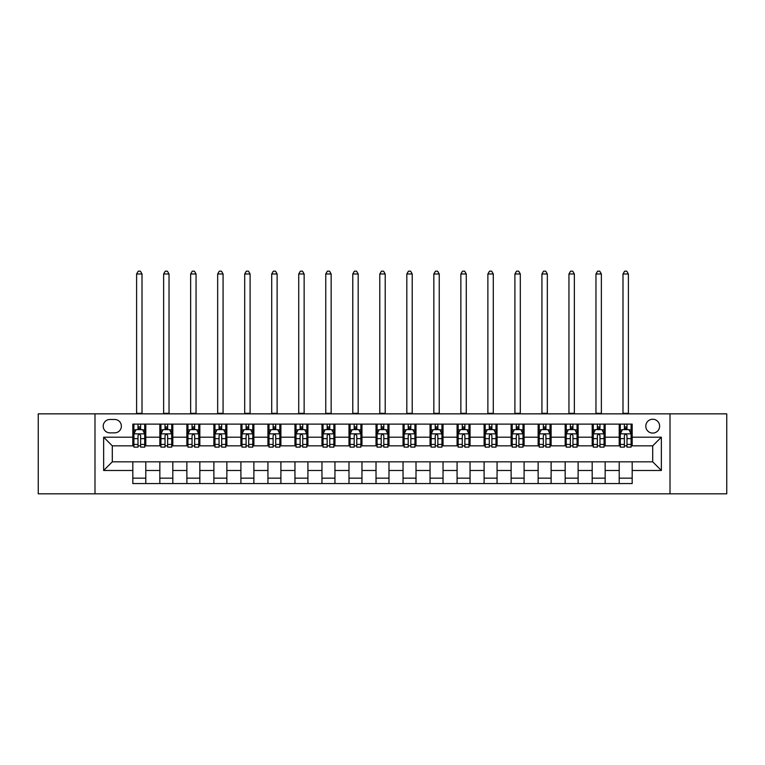 <?xml version="1.0" encoding="UTF-8"?>
<svg xmlns="http://www.w3.org/2000/svg" width="765" height="765" viewBox="0 0 765 765"><rect width="100%" height="100%" fill="white"/><g stroke="black" fill="none" stroke-linecap="round" stroke-linejoin="round"><path stroke-width="1.15" d="M652.708 419.249A6.914 6.914 0 0 0 645.794 426.162A6.914 6.914 0 0 0 652.708 433.086A6.914 6.914 0 0 0 659.631 426.162A6.914 6.914 0 0 0 652.708 419.249M670.006 493.827L726.75 493.827L726.75 413.846L670.006 413.846L670.006 493.827L94.994 493.827L94.994 413.846L38.25 413.846L38.25 493.827L94.994 493.827M109.911 432.866L114.664 432.866A6.703 6.703 0 0 0 121.367 426.162A6.703 6.703 0 0 0 114.664 419.469L109.911 419.469A6.703 6.703 0 0 0 103.208 426.162A6.703 6.703 0 0 0 109.911 432.866M670.006 413.846L94.994 413.846M132.823 470.485L103.638 470.485L103.638 437.188L132.823 437.188L132.823 445.842L112.292 445.842L112.292 461.831L132.823 461.831L132.823 483.557L632.177 483.557L632.177 461.831L652.708 461.831L652.708 445.842L632.177 445.842L632.177 437.188L661.362 437.188L661.362 470.485L632.177 470.485M632.177 437.188L632.177 424.116L132.823 424.116L132.823 437.188M619.21 424.116L619.21 445.842L620.291 445.842M624.393 445.842L626.984 445.842M631.096 445.842L632.177 445.842M619.21 445.842L604.073 445.842M592.187 424.116L592.187 445.842L593.267 445.842M597.369 445.842L599.97 445.842M592.187 445.842L577.049 445.842M565.163 424.116L565.163 445.842L566.243 445.842M570.355 445.842L572.947 445.842M565.163 445.842L550.035 445.842M538.139 424.116L538.139 445.842L539.22 445.842M543.332 445.842L545.923 445.842M538.139 445.842L523.011 445.842M511.125 424.116L511.125 445.842L512.206 445.842M516.308 445.842L518.899 445.842M511.125 445.842L495.988 445.842M484.102 424.116L484.102 445.842L485.182 445.842M489.284 445.842L491.885 445.842M484.102 445.842L468.964 445.842M457.078 424.116L457.078 445.842L458.159 445.842M462.27 445.842L464.862 445.842M457.078 445.842L441.95 445.842M430.054 424.116L430.054 445.842L431.135 445.842M435.247 445.842L437.838 445.842M430.054 445.842L414.926 445.842M403.04 424.116L403.04 445.842L404.121 445.842M408.223 445.842L410.815 445.842M403.04 445.842L387.903 445.842M376.017 424.116L376.017 445.842L377.097 445.842M381.2 445.842L383.801 445.842M376.017 445.842L360.879 445.842M348.993 424.116L348.993 445.842L350.074 445.842M354.185 445.842L356.777 445.842M348.993 445.842L333.865 445.842M321.969 424.116L321.969 445.842L323.05 445.842M327.162 445.842L329.753 445.842M321.969 445.842L306.841 445.842M294.955 424.116L294.955 445.842L296.036 445.842M300.138 445.842L302.73 445.842M294.955 445.842L279.818 445.842M267.932 424.116L267.932 445.842L269.012 445.842M273.115 445.842L275.716 445.842M267.932 445.842L252.794 445.842M240.908 424.116L240.908 445.842L241.989 445.842M246.101 445.842L248.692 445.842M240.908 445.842L225.78 445.842M213.884 424.116L213.884 445.842L214.965 445.842M219.077 445.842L221.668 445.842M213.884 445.842L198.757 445.842M186.87 424.116L186.87 445.842L187.951 445.842M192.053 445.842L194.645 445.842M186.87 445.842L171.733 445.842M159.847 424.116L159.847 445.842L160.927 445.842M165.03 445.842L167.631 445.842M159.847 445.842L144.709 445.842M132.823 445.842L133.904 445.842M138.016 445.842L140.607 445.842M132.823 461.831L145.79 461.831L145.79 483.557M632.177 461.831L145.79 461.831M145.79 424.116L145.79 445.842M132.823 429.519L133.904 429.519M138.016 429.519L140.607 429.519M144.709 429.519L145.79 429.519M132.823 478.154L145.79 478.154M159.847 461.831L159.847 483.557M172.814 424.116L172.814 445.842M159.847 429.519L160.927 429.519M165.03 429.519L167.631 429.519M171.733 429.519L172.814 429.519M172.814 461.831L172.814 483.557M159.847 478.154L172.814 478.154M186.87 461.831L186.87 483.557M199.837 461.831L199.837 483.557M186.87 478.154L199.837 478.154M199.837 424.116L199.837 445.842M186.87 429.519L187.951 429.519M192.053 429.519L194.645 429.519M198.757 429.519L199.837 429.519M213.884 461.831L213.884 483.557M226.861 461.831L226.861 483.557M213.884 478.154L226.861 478.154M226.861 424.116L226.861 445.842M213.884 429.519L214.965 429.519M219.077 429.519L221.668 429.519M225.78 429.519L226.861 429.519M240.908 461.831L240.908 483.557M253.875 461.831L253.875 483.557M240.908 478.154L253.875 478.154M253.875 424.116L253.875 445.842M240.908 429.519L241.989 429.519M246.101 429.519L248.692 429.519M252.794 429.519L253.875 429.519M267.932 461.831L267.932 483.557M280.898 461.831L280.898 483.557M267.932 478.154L280.898 478.154M280.898 424.116L280.898 445.842M267.932 429.519L269.012 429.519M273.115 429.519L275.716 429.519M279.818 429.519L280.898 429.519M294.955 461.831L294.955 483.557M307.922 461.831L307.922 483.557M294.955 478.154L307.922 478.154M307.922 424.116L307.922 445.842M294.955 429.519L296.036 429.519M300.138 429.519L302.73 429.519M306.841 429.519L307.922 429.519M321.969 461.831L321.969 483.557M334.946 461.831L334.946 483.557M321.969 478.154L334.946 478.154M334.946 424.116L334.946 445.842M321.969 429.519L323.05 429.519M327.162 429.519L329.753 429.519M333.865 429.519L334.946 429.519M348.993 461.831L348.993 483.557M361.96 461.831L361.96 483.557M348.993 478.154L361.96 478.154M361.96 424.116L361.96 445.842M348.993 429.519L350.074 429.519M354.185 429.519L356.777 429.519M360.879 429.519L361.96 429.519M376.017 461.831L376.017 483.557M388.983 461.831L388.983 483.557M376.017 478.154L388.983 478.154M388.983 424.116L388.983 445.842M376.017 429.519L377.097 429.519M381.2 429.519L383.801 429.519M387.903 429.519L388.983 429.519M403.04 461.831L403.04 483.557M416.007 461.831L416.007 483.557M403.04 478.154L416.007 478.154M416.007 424.116L416.007 445.842M403.04 429.519L404.121 429.519M408.223 429.519L410.815 429.519M414.926 429.519L416.007 429.519M430.054 461.831L430.054 483.557M443.031 461.831L443.031 483.557M430.054 478.154L443.031 478.154M443.031 424.116L443.031 445.842M430.054 429.519L431.135 429.519M435.247 429.519L437.838 429.519M441.95 429.519L443.031 429.519M457.078 461.831L457.078 483.557M470.045 461.831L470.045 483.557M457.078 478.154L470.045 478.154M470.045 424.116L470.045 445.842M457.078 429.519L458.159 429.519M462.27 429.519L464.862 429.519M468.964 429.519L470.045 429.519M484.102 461.831L484.102 483.557M497.068 461.831L497.068 483.557M484.102 478.154L497.068 478.154M497.068 424.116L497.068 445.842M484.102 429.519L485.182 429.519M489.284 429.519L491.885 429.519M495.988 429.519L497.068 429.519M511.125 461.831L511.125 483.557M524.092 461.831L524.092 483.557M511.125 478.154L524.092 478.154M524.092 424.116L524.092 445.842M511.125 429.519L512.206 429.519M516.308 429.519L518.899 429.519M523.011 429.519L524.092 429.519M538.139 461.831L538.139 483.557M551.116 461.831L551.116 483.557M538.139 478.154L551.116 478.154M551.116 424.116L551.116 445.842M538.139 429.519L539.22 429.519M543.332 429.519L545.923 429.519M550.035 429.519L551.116 429.519M565.163 461.831L565.163 483.557M578.13 461.831L578.13 483.557M565.163 478.154L578.13 478.154M578.13 424.116L578.13 445.842M565.163 429.519L566.243 429.519M570.355 429.519L572.947 429.519M577.049 429.519L578.13 429.519M592.187 461.831L592.187 483.557M605.153 461.831L605.153 483.557M592.187 478.154L605.153 478.154M605.153 424.116L605.153 445.842M592.187 429.519L593.267 429.519M597.369 429.519L599.97 429.519M604.073 429.519L605.153 429.519M619.21 461.831L619.21 483.557M619.21 478.154L632.177 478.154M619.21 429.519L620.291 429.519M624.393 429.519L626.984 429.519M631.096 429.519L632.177 429.519M112.292 445.842L103.638 437.188M112.292 461.831L103.638 470.485M661.362 437.188L652.708 445.842M661.362 470.485L652.708 461.831M140.607 426.927L138.016 426.927M144.709 444.427L140.607 444.427L140.607 447.133L144.709 447.133L144.709 433.946L142.548 429.624L136.065 429.624L133.904 433.946L133.904 447.133L138.016 447.133L138.016 444.427L133.904 444.427M133.904 433.946L133.904 424.116M144.709 433.946L144.709 424.116M138.016 429.624L138.016 424.116M140.607 424.116L140.607 429.624M140.607 444.427L140.607 435.572C139.746 433.908 138.876 433.908 138.016 435.572L138.016 444.427M136.61 413.846L136.61 273.985L142.013 273.985L140.387 271.173L138.226 271.173L136.61 273.985M142.013 413.846L142.013 273.985M167.631 426.927L165.03 426.927M171.733 444.427L167.631 444.427L167.631 447.133L171.733 447.133L171.733 433.946L169.572 429.624L163.088 429.624L160.927 433.946L160.927 447.133L165.03 447.133L165.03 444.427L160.927 444.427M160.927 433.946L160.927 424.116M171.733 433.946L171.733 424.116M165.03 429.624L165.03 424.116M167.631 424.116L167.631 429.624M167.631 444.427L167.631 435.572C166.76 433.908 165.9 433.908 165.03 435.572L165.03 444.427M163.624 413.846L163.624 273.985L169.036 273.985L167.411 271.173L165.25 271.173L163.624 273.985M169.036 413.846L169.036 273.985M194.645 426.927L192.053 426.927M198.757 444.427L194.645 444.427L194.645 447.133L198.757 447.133L198.757 433.946L196.595 429.624L190.112 429.624L187.951 433.946L187.951 447.133L192.053 447.133L192.053 444.427L187.951 444.427M187.951 433.946L187.951 424.116M198.757 433.946L198.757 424.116M192.053 429.624L192.053 424.116M194.645 424.116L194.645 429.624M194.645 444.427L194.645 435.572C193.784 433.908 192.923 433.908 192.053 435.572L192.053 444.427M190.648 413.846L190.648 273.985L196.05 273.985L194.434 271.173L192.273 271.173L190.648 273.985M196.05 413.846L196.05 273.985M221.668 426.927L219.077 426.927M225.78 444.427L221.668 444.427L221.668 447.133L225.78 447.133L225.78 433.946L223.619 429.624L217.126 429.624L214.965 433.946L214.965 447.133L219.077 447.133L219.077 444.427L214.965 444.427M214.965 433.946L214.965 424.116M225.78 433.946L225.78 424.116M219.077 429.624L219.077 424.116M221.668 424.116L221.668 429.624M221.668 444.427L221.668 435.572C220.808 433.908 219.938 433.908 219.077 435.572L219.077 444.427M217.671 413.846L217.671 273.985L223.074 273.985L221.458 271.173L219.287 271.173L217.671 273.985M223.074 413.846L223.074 273.985M248.692 426.927L246.101 426.927M252.794 444.427L248.692 444.427L248.692 447.133L252.794 447.133L252.794 433.946L250.633 429.624L244.15 429.624L241.989 433.946L241.989 447.133L246.101 447.133L246.101 444.427L241.989 444.427M241.989 433.946L241.989 424.116M252.794 433.946L252.794 424.116M246.101 429.624L246.101 424.116M248.692 424.116L248.692 429.624M248.692 444.427L248.692 435.572C247.831 433.908 246.961 433.908 246.101 435.572L246.101 444.427M244.695 413.846L244.695 273.985L250.098 273.985L248.472 271.173L246.311 271.173L244.695 273.985M250.098 413.846L250.098 273.985M275.716 426.927L273.115 426.927M279.818 444.427L275.716 444.427L275.716 447.133L279.818 447.133L279.818 433.946L277.657 429.624L271.173 429.624L269.012 433.946L269.012 447.133L273.115 447.133L273.115 444.427L269.012 444.427M269.012 433.946L269.012 424.116M279.818 433.946L279.818 424.116M273.115 429.624L273.115 424.116M275.716 424.116L275.716 429.624M275.716 444.427L275.716 435.572C274.845 433.908 273.985 433.908 273.115 435.572L273.115 444.427M271.709 413.846L271.709 273.985L277.121 273.985L275.496 271.173L273.334 271.173L271.709 273.985M277.121 413.846L277.121 273.985M302.73 426.927L300.138 426.927M306.841 444.427L302.73 444.427L302.73 447.133L306.841 447.133L306.841 433.946L304.68 429.624L298.197 429.624L296.036 433.946L296.036 447.133L300.138 447.133L300.138 444.427L296.036 444.427M296.036 433.946L296.036 424.116M306.841 433.946L306.841 424.116M300.138 429.624L300.138 424.116M302.73 424.116L302.73 429.624M302.73 444.427L302.73 435.572C301.869 433.908 301.008 433.908 300.138 435.572L300.138 444.427M298.733 413.846L298.733 273.985L304.135 273.985L302.519 271.173L300.358 271.173L298.733 273.985M304.135 413.846L304.135 273.985M329.753 426.927L327.162 426.927M333.865 444.427L329.753 444.427L329.753 447.133L333.865 447.133L333.865 433.946L331.704 429.624L325.211 429.624L323.05 433.946L323.05 447.133L327.162 447.133L327.162 444.427L323.05 444.427M323.05 433.946L323.05 424.116M333.865 433.946L333.865 424.116M327.162 429.624L327.162 424.116M329.753 424.116L329.753 429.624M329.753 444.427L329.753 435.572C328.893 433.908 328.022 433.908 327.162 435.572L327.162 444.427M325.756 413.846L325.756 273.985L331.159 273.985L329.543 271.173L327.372 271.173L325.756 273.985M331.159 413.846L331.159 273.985M356.777 426.927L354.185 426.927M360.879 444.427L356.777 444.427L356.777 447.133L360.879 447.133L360.879 433.946L358.718 429.624L352.235 429.624L350.074 433.946L350.074 447.133L354.185 447.133L354.185 444.427L350.074 444.427M350.074 433.946L350.074 424.116M360.879 433.946L360.879 424.116M354.185 429.624L354.185 424.116M356.777 424.116L356.777 429.624M356.777 444.427L356.777 435.572C355.916 433.908 355.046 433.908 354.185 435.572L354.185 444.427M352.78 413.846L352.78 273.985L358.183 273.985L356.557 271.173L354.396 271.173L352.78 273.985M358.183 413.846L358.183 273.985M383.801 426.927L381.2 426.927M387.903 444.427L383.801 444.427L383.801 447.133L387.903 447.133L387.903 433.946L385.742 429.624L379.258 429.624L377.097 433.946L377.097 447.133L381.2 447.133L381.2 444.427L377.097 444.427M377.097 433.946L377.097 424.116M387.903 433.946L387.903 424.116M381.2 429.624L381.2 424.116M383.801 424.116L383.801 429.624M383.801 444.427L383.801 435.572C382.93 433.908 382.07 433.908 381.2 435.572L381.2 444.427M379.794 413.846L379.794 273.985L385.206 273.985L383.581 271.173L381.419 271.173L379.794 273.985M385.206 413.846L385.206 273.985M410.815 426.927L408.223 426.927M414.926 444.427L410.815 444.427L410.815 447.133L414.926 447.133L414.926 433.946L412.765 429.624L406.282 429.624L404.121 433.946L404.121 447.133L408.223 447.133L408.223 444.427L404.121 444.427M404.121 433.946L404.121 424.116M414.926 433.946L414.926 424.116M408.223 429.624L408.223 424.116M410.815 424.116L410.815 429.624M410.815 444.427L410.815 435.572C409.954 433.908 409.093 433.908 408.223 435.572L408.223 444.427M406.817 413.846L406.817 273.985L412.22 273.985L410.604 271.173L408.443 271.173L406.817 273.985M412.22 413.846L412.22 273.985M437.838 426.927L435.247 426.927M441.95 444.427L437.838 444.427L437.838 447.133L441.95 447.133L441.95 433.946L439.789 429.624L433.296 429.624L431.135 433.946L431.135 447.133L435.247 447.133L435.247 444.427L431.135 444.427M431.135 433.946L431.135 424.116M441.95 433.946L441.95 424.116M435.247 429.624L435.247 424.116M437.838 424.116L437.838 429.624M437.838 444.427L437.838 435.572C436.978 433.908 436.107 433.908 435.247 435.572L435.247 444.427M433.841 413.846L433.841 273.985L439.244 273.985L437.628 271.173L435.457 271.173L433.841 273.985M439.244 413.846L439.244 273.985M464.862 426.927L462.27 426.927M468.964 444.427L464.862 444.427L464.862 447.133L468.964 447.133L468.964 433.946L466.803 429.624L460.32 429.624L458.159 433.946L458.159 447.133L462.27 447.133L462.27 444.427L458.159 444.427M458.159 433.946L458.159 424.116M468.964 433.946L468.964 424.116M462.27 429.624L462.27 424.116M464.862 424.116L464.862 429.624M464.862 444.427L464.862 435.572C464.001 433.908 463.131 433.908 462.27 435.572L462.27 444.427M460.865 413.846L460.865 273.985L466.268 273.985L464.642 271.173L462.481 271.173L460.865 273.985M466.268 413.846L466.268 273.985M491.885 426.927L489.284 426.927M495.988 444.427L491.885 444.427L491.885 447.133L495.988 447.133L495.988 433.946L493.827 429.624L487.343 429.624L485.182 433.946L485.182 447.133L489.284 447.133L489.284 444.427L485.182 444.427M485.182 433.946L485.182 424.116M495.988 433.946L495.988 424.116M489.284 429.624L489.284 424.116M491.885 424.116L491.885 429.624M491.885 444.427L491.885 435.572C491.015 433.908 490.155 433.908 489.284 435.572L489.284 444.427M487.879 413.846L487.879 273.985L493.291 273.985L491.666 271.173L489.504 271.173L487.879 273.985M493.291 413.846L493.291 273.985M518.899 426.927L516.308 426.927M523.011 444.427L518.899 444.427L518.899 447.133L523.011 447.133L523.011 433.946L520.85 429.624L514.367 429.624L512.206 433.946L512.206 447.133L516.308 447.133L516.308 444.427L512.206 444.427M512.206 433.946L512.206 424.116M523.011 433.946L523.011 424.116M516.308 429.624L516.308 424.116M518.899 424.116L518.899 429.624M518.899 444.427L518.899 435.572C518.039 433.908 517.178 433.908 516.308 435.572L516.308 444.427M514.902 413.846L514.902 273.985L520.305 273.985L518.689 271.173L516.528 271.173L514.902 273.985M520.305 413.846L520.305 273.985M545.923 426.927L543.332 426.927M550.035 444.427L545.923 444.427L545.923 447.133L550.035 447.133L550.035 433.946L547.874 429.624L541.381 429.624L539.22 433.946L539.22 447.133L543.332 447.133L543.332 444.427L539.22 444.427M539.22 433.946L539.22 424.116M550.035 433.946L550.035 424.116M543.332 429.624L543.332 424.116M545.923 424.116L545.923 429.624M545.923 444.427L545.923 435.572C545.062 433.908 544.192 433.908 543.332 435.572L543.332 444.427M541.926 413.846L541.926 273.985L547.329 273.985L545.713 271.173L543.542 271.173L541.926 273.985M547.329 413.846L547.329 273.985M572.947 426.927L570.355 426.927M577.049 444.427L572.947 444.427L572.947 447.133L577.049 447.133L577.049 433.946L574.888 429.624L568.405 429.624L566.243 433.946L566.243 447.133L570.355 447.133L570.355 444.427L566.243 444.427M566.243 433.946L566.243 424.116M577.049 433.946L577.049 424.116M570.355 429.624L570.355 424.116M572.947 424.116L572.947 429.624M572.947 444.427L572.947 435.572C572.086 433.908 571.216 433.908 570.355 435.572L570.355 444.427M568.95 413.846L568.95 273.985L574.352 273.985L572.727 271.173L570.566 271.173L568.95 273.985M574.352 413.846L574.352 273.985M599.97 426.927L597.369 426.927M604.073 444.427L599.97 444.427L599.97 447.133L604.073 447.133L604.073 433.946L601.912 429.624L595.428 429.624L593.267 433.946L593.267 447.133L597.369 447.133L597.369 444.427L593.267 444.427M593.267 433.946L593.267 424.116M604.073 433.946L604.073 424.116M597.369 429.624L597.369 424.116M599.97 424.116L599.97 429.624M599.97 444.427L599.97 435.572C599.1 433.908 598.24 433.908 597.369 435.572L597.369 444.427M595.964 413.846L595.964 273.985L601.376 273.985L599.75 271.173L597.589 271.173L595.964 273.985M601.376 413.846L601.376 273.985M626.984 426.927L624.393 426.927M631.096 444.427L626.984 444.427L626.984 447.133L631.096 447.133L631.096 433.946L628.935 429.624L622.452 429.624L620.291 433.946L620.291 447.133L624.393 447.133L624.393 444.427L620.291 444.427M620.291 433.946L620.291 424.116M631.096 433.946L631.096 424.116M624.393 429.624L624.393 424.116M626.984 424.116L626.984 429.624M626.984 444.427L626.984 435.572C626.124 433.908 625.263 433.908 624.393 435.572L624.393 444.427M622.987 413.846L622.987 273.985L628.39 273.985L626.774 271.173L624.613 271.173L622.987 273.985M628.39 413.846L628.39 273.985M159.847 470.485L145.79 470.485M159.847 437.188L145.79 437.188M186.87 437.188L172.814 437.188M186.87 470.485L172.814 470.485M213.884 437.188L199.837 437.188M213.884 470.485L199.837 470.485M240.908 437.188L226.861 437.188M240.908 470.485L226.861 470.485M267.932 437.188L253.875 437.188M267.932 470.485L253.875 470.485M294.955 437.188L280.898 437.188M294.955 470.485L280.898 470.485M321.969 437.188L307.922 437.188M321.969 470.485L307.922 470.485M348.993 437.188L334.946 437.188M348.993 470.485L334.946 470.485M376.017 437.188L361.96 437.188M376.017 470.485L361.96 470.485M403.04 437.188L388.983 437.188M403.04 470.485L388.983 470.485M430.054 437.188L416.007 437.188M430.054 470.485L416.007 470.485M457.078 437.188L443.031 437.188M457.078 470.485L443.031 470.485M484.102 437.188L470.045 437.188M484.102 470.485L470.045 470.485M511.125 437.188L497.068 437.188M511.125 470.485L497.068 470.485M538.139 437.188L524.092 437.188M538.139 470.485L524.092 470.485M565.163 437.188L551.116 437.188M565.163 470.485L551.116 470.485M592.187 437.188L578.13 437.188M592.187 470.485L578.13 470.485M619.21 437.188L605.153 437.188M619.21 470.485L605.153 470.485M144.662 433.841L133.961 433.841M133.904 429.882L135.941 429.882M142.682 429.882L144.709 429.882M138.016 438.632L133.904 438.632M144.709 438.632L140.607 438.632M140.607 428.295L138.016 428.295M136.61 413.301L142.013 413.301M171.685 433.841L160.985 433.841M160.927 429.882L162.955 429.882M169.706 429.882L171.733 429.882M165.03 438.632L160.927 438.632M171.733 438.632L167.631 438.632M167.631 428.295L165.03 428.295M163.624 413.301L169.036 413.301M198.699 433.841L187.999 433.841M187.951 429.882L189.978 429.882M196.72 429.882L198.757 429.882M192.053 438.632L187.951 438.632M198.757 438.632L194.645 438.632M194.645 428.295L192.053 428.295M190.648 413.301L196.05 413.301M225.723 433.841L215.022 433.841M214.965 429.882L217.002 429.882M223.743 429.882L225.78 429.882M219.077 438.632L214.965 438.632M225.78 438.632L221.668 438.632M221.668 428.295L219.077 428.295M217.671 413.301L223.074 413.301M252.746 433.841L242.046 433.841M241.989 429.882L244.025 429.882M250.767 429.882L252.794 429.882M246.101 438.632L241.989 438.632M252.794 438.632L248.692 438.632M248.692 428.295L246.101 428.295M244.695 413.301L250.098 413.301M279.77 433.841L269.07 433.841M269.012 429.882L271.04 429.882M277.791 429.882L279.818 429.882M273.115 438.632L269.012 438.632M279.818 438.632L275.716 438.632M275.716 428.295L273.115 428.295M271.709 413.301L277.121 413.301M306.784 433.841L296.084 433.841M296.036 429.882L298.063 429.882M304.805 429.882L306.841 429.882M300.138 438.632L296.036 438.632M306.841 438.632L302.73 438.632M302.73 428.295L300.138 428.295M298.733 413.301L304.135 413.301M333.808 433.841L323.107 433.841M323.05 429.882L325.087 429.882M331.828 429.882L333.865 429.882M327.162 438.632L323.05 438.632M333.865 438.632L329.753 438.632M329.753 428.295L327.162 428.295M325.756 413.301L331.159 413.301M360.831 433.841L350.131 433.841M350.074 429.882L352.11 429.882M358.852 429.882L360.879 429.882M354.185 438.632L350.074 438.632M360.879 438.632L356.777 438.632M356.777 428.295L354.185 428.295M352.78 413.301L358.183 413.301M387.845 433.841L377.155 433.841M377.097 429.882L379.124 429.882M385.876 429.882L387.903 429.882M381.2 438.632L377.097 438.632M387.903 438.632L383.801 438.632M383.801 428.295L381.2 428.295M379.794 413.301L385.206 413.301M414.869 433.841L404.169 433.841M404.121 429.882L406.148 429.882M412.89 429.882L414.926 429.882M408.223 438.632L404.121 438.632M414.926 438.632L410.815 438.632M410.815 428.295L408.223 428.295M406.817 413.301L412.22 413.301M441.893 433.841L431.192 433.841M431.135 429.882L433.172 429.882M439.913 429.882L441.95 429.882M435.247 438.632L431.135 438.632M441.95 438.632L437.838 438.632M437.838 428.295L435.247 428.295M433.841 413.301L439.244 413.301M468.916 433.841L458.216 433.841M458.159 429.882L460.195 429.882M466.937 429.882L468.964 429.882M462.27 438.632L458.159 438.632M468.964 438.632L464.862 438.632M464.862 428.295L462.27 428.295M460.865 413.301L466.268 413.301M495.93 433.841L485.23 433.841M485.182 429.882L487.209 429.882M493.96 429.882L495.988 429.882M489.284 438.632L485.182 438.632M495.988 438.632L491.885 438.632M491.885 428.295L489.284 428.295M487.879 413.301L493.291 413.301M522.954 433.841L512.254 433.841M512.206 429.882L514.233 429.882M520.975 429.882L523.011 429.882M516.308 438.632L512.206 438.632M523.011 438.632L518.899 438.632M518.899 428.295L516.308 428.295M514.902 413.301L520.305 413.301M549.978 433.841L539.277 433.841M539.22 429.882L541.257 429.882M547.998 429.882L550.035 429.882M543.332 438.632L539.22 438.632M550.035 438.632L545.923 438.632M545.923 428.295L543.332 428.295M541.926 413.301L547.329 413.301M577.001 433.841L566.301 433.841M566.243 429.882L568.28 429.882M575.022 429.882L577.049 429.882M570.355 438.632L566.243 438.632M577.049 438.632L572.947 438.632M572.947 428.295L570.355 428.295M568.95 413.301L574.352 413.301M604.015 433.841L593.315 433.841M593.267 429.882L595.294 429.882M602.045 429.882L604.073 429.882M597.369 438.632L593.267 438.632M604.073 438.632L599.97 438.632M599.97 428.295L597.369 428.295M595.964 413.301L601.376 413.301M631.039 433.841L620.339 433.841M620.291 429.882L622.318 429.882M629.06 429.882L631.096 429.882M624.393 438.632L620.291 438.632M631.096 438.632L626.984 438.632M626.984 428.295L624.393 428.295M622.987 413.301L628.39 413.301"/></g></svg>
